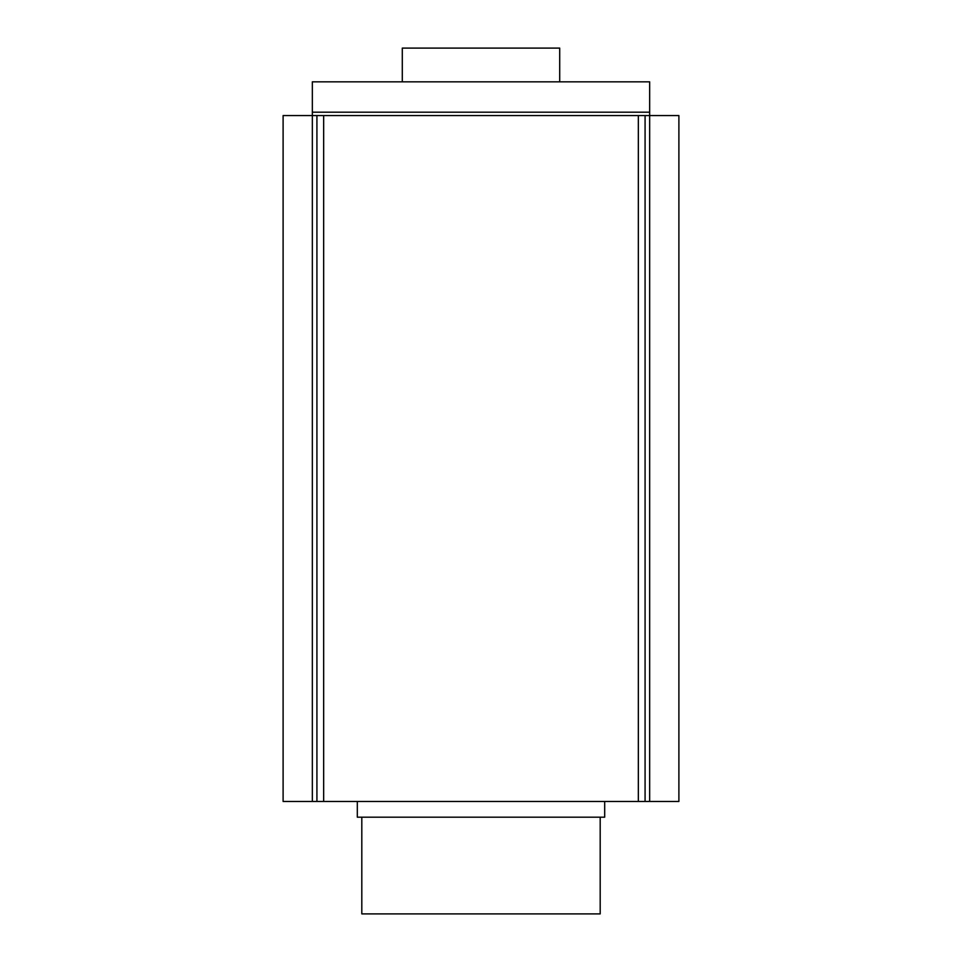<?xml version="1.0" encoding="UTF-8"?>
<svg xmlns="http://www.w3.org/2000/svg" width="962" height="962" viewBox="0 0 962 962"><rect width="100%" height="100%" fill="white"/><g stroke="black" fill="none" stroke-linecap="round" stroke-linejoin="round"><path stroke-width="1.44" d="M649.663 112.193L312.337 112.193L312.337 81.83L649.663 81.83L649.663 115.56L678.895 115.56L678.895 801.454L649.663 801.454L649.663 115.56L645.081 115.56L645.081 801.454L649.663 801.454M312.337 112.193L312.337 115.56L645.081 115.56M402.296 81.83L402.296 48.1L559.704 48.1L559.704 81.83M604.689 801.454L604.689 817.195L357.311 817.195L357.311 801.454M361.808 817.195L361.808 913.9L600.192 913.9L600.192 817.195M312.337 801.454L283.105 801.454L283.105 115.56L312.337 115.56L312.337 801.454L645.081 801.454M638.335 115.56L638.335 801.454M323.665 115.56L323.665 801.454M316.919 115.56L316.919 801.454"/></g></svg>
